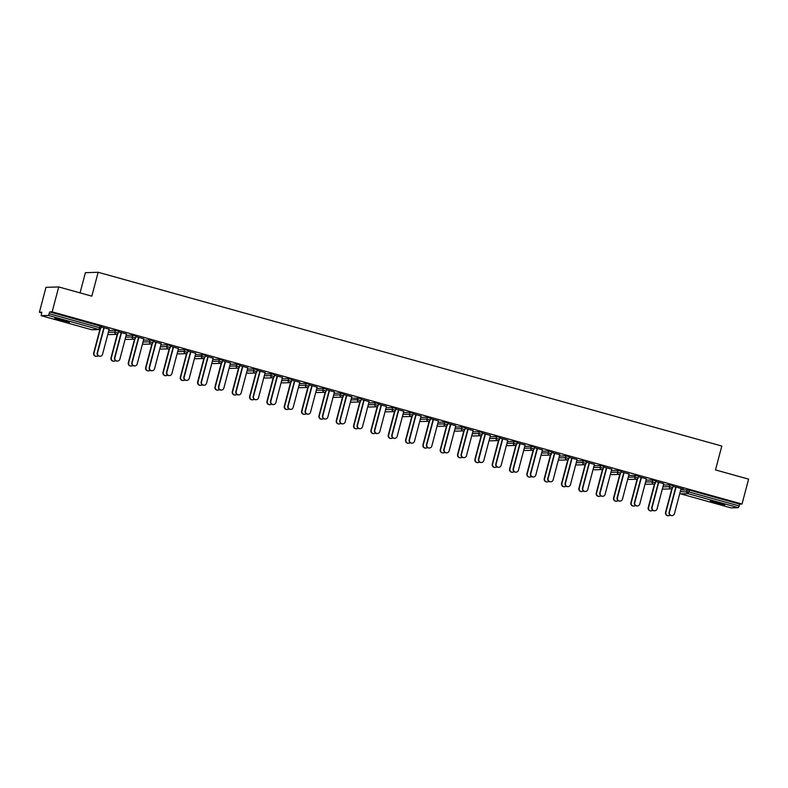 <?xml version="1.0" encoding="UTF-8"?>
<svg xmlns="http://www.w3.org/2000/svg" width="788" height="788" viewBox="0 0 788 788"><rect width="100%" height="100%" fill="white"/><g stroke="black" fill="none" stroke-linecap="round" stroke-linejoin="round"><path stroke-width="1.18" d="M60.43 320.421L69.354 322.302L63.69 320.322L54.766 318.441L60.43 320.421M715.859 503.039L724.783 504.911L719.129 502.931L710.205 501.06L715.859 503.039M80.061 292.88L85.4 272.678L98.145 272.274L721.808 446.038L715.494 469.924L748.6 479.143L742.02 504.054L739.636 504.133L689.313 490.106L688.83 491.929L739.154 505.945L739.636 504.133M39.4 312.245L41.784 312.176L41.212 315.683L48.452 315.456L49.762 311.92L52.146 311.841L58.736 286.94L45.98 287.344L39.4 312.245L41.606 312.866M739.154 505.945L738.317 507.669L731.057 507.886M91.516 329.699L41.212 315.683L91.556 329.709L98.776 329.483L48.452 315.456M58.736 286.94L91.832 296.16L98.145 272.274M52.146 311.841L742.02 504.054M673.159 486.294L683.58 489.141M673.149 486.344L676.065 487.151M681.068 488.55L683.551 489.24M108.833 330.527L115.373 330.32L118.702 331.246M49.762 311.92L101.376 326.419M680.724 489.86L689.313 490.106M126.504 334.033L118.604 331.787M118.584 331.827L121.51 332.644M143.485 340.18L150.035 339.973L153.364 340.899M161.166 343.696L153.266 341.44M153.246 341.49L156.172 342.297M178.147 349.842L184.688 349.636L188.027 350.561M195.828 353.349L187.918 351.093M187.908 351.143L190.824 351.96M212.809 359.495L219.35 359.289L222.679 360.214M230.49 363.012L222.58 360.756M222.571 360.805L225.486 361.613M247.471 369.148L254.012 368.942L257.341 369.877M265.152 372.665L257.243 370.409M257.233 370.459L260.148 371.276M282.134 378.811L288.674 378.604L292.003 379.53M299.804 382.318L291.905 380.072M291.885 380.111L294.81 380.929M316.786 388.464L323.336 388.257L326.665 389.183M334.467 391.981L326.557 389.725M326.547 389.774L329.473 390.582M351.448 398.127L360.037 398.364L361.367 398.826L360.845 400.659A1.773 1.724 88.2 0 1 359.229 401.969A1.773 1.773 0 0 0 360.884 400.649L357.506 399.733L357.988 397.91M369.129 401.634L361.219 399.378M361.209 399.427L364.125 400.245M386.11 407.78L392.651 407.573L395.98 408.499M403.791 411.297L395.881 409.041M395.871 409.09L398.787 409.898M420.772 417.433L427.313 417.226L430.642 418.162M438.443 420.95L430.543 418.694M430.534 418.743L433.449 419.561M455.434 427.096L461.975 426.889L465.304 427.815M473.105 430.603L465.206 428.347M465.186 428.396L468.111 429.214M490.087 436.749L496.627 436.542L499.966 437.468M507.767 440.265L499.858 438.01M499.848 438.059L502.774 438.867M524.749 446.412L531.289 446.195L534.628 447.131M542.43 449.918L534.52 447.663M534.51 447.712L537.426 448.53M559.411 456.065L565.951 455.858L569.281 456.784M577.092 459.571L569.182 457.326M569.172 457.365L572.088 458.183M594.073 465.718L600.614 465.511L603.943 466.437M611.744 469.234L603.844 466.979M603.835 467.028L606.75 467.836M628.735 475.381L637.325 475.617L638.644 476.09L638.122 477.922A1.773 1.724 88.2 0 1 636.517 479.222A1.773 1.773 0 0 0 638.172 477.902L634.793 476.986L635.276 475.174M646.406 478.887L638.507 476.632M638.487 476.681L641.412 477.498M663.388 485.034L669.928 484.827L673.267 485.753M663.742 483.714L655.833 481.468M655.823 481.507L658.738 482.325M646.062 480.207L652.602 480L655.931 480.926M629.08 474.061L621.171 471.805M621.161 471.854L624.076 472.672M611.399 470.544L617.94 470.337L621.279 471.273M594.418 464.408L586.508 462.152M586.499 462.201L589.424 463.009M576.737 460.891L583.278 460.684L586.617 461.61M559.756 454.745L551.856 452.489M551.836 452.539L554.762 453.356M542.085 451.238L548.625 451.031L551.955 451.957M525.094 445.092L517.194 442.836M517.184 442.886L520.1 443.693M507.423 441.575L513.963 441.369L517.292 442.295M490.441 435.439L482.532 433.183M482.522 433.233L485.438 434.04M472.761 431.923L479.301 431.716L482.63 432.642M455.779 425.776L447.87 423.52M447.86 423.57L450.775 424.387M438.098 422.269L444.639 422.053L447.978 422.989M421.117 416.123L413.207 413.867M413.198 413.917L416.123 414.724M403.436 412.607L409.977 412.4L413.316 413.326M386.455 406.46L378.555 404.214M378.536 404.254L381.461 405.071M368.784 402.954L375.324 402.747L378.654 403.673M351.793 396.807L343.893 394.552M343.883 394.601L346.799 395.418M334.122 393.291L340.662 393.084L343.992 394.02M317.14 387.154L309.231 384.899M309.221 384.948L312.137 385.756M299.46 383.638L306 383.431L309.329 384.357M282.478 377.491L274.569 375.236M274.559 375.285L277.474 376.103M264.798 373.985L271.338 373.778L274.677 374.704M247.816 367.838L239.907 365.583M239.897 365.632L242.822 366.44M230.135 364.322L236.686 364.115L240.015 365.041M213.154 358.176L205.254 355.93M205.235 355.969L208.16 356.787M195.483 354.669L204.072 354.915L205.392 355.378L204.87 357.21A1.773 1.724 88.2 0 1 203.265 358.51A1.773 1.773 0 0 0 204.919 357.191L201.541 356.274L202.023 354.462M178.502 348.523L170.592 346.267M170.582 346.316L173.498 347.134M160.821 345.006L167.361 344.799L170.691 345.735M143.84 338.87L135.93 336.614M135.92 336.663L138.836 337.471M126.159 335.353L132.699 335.146L136.028 336.072M109.177 329.207L101.268 326.951M101.258 327L104.174 327.818M672.026 515.598L671.691 515.608A2.65 2.591 -91.8 0 1 669.111 512.269L669.436 512.249A2.65 2.591 88.2 0 0 672.026 515.598A2.65 2.591 88.2 0 0 674.439 513.648L681.098 488.452M669.111 512.269L675.759 487.073M669.436 512.249L676.094 487.063M668.48 515.716L668.145 515.726A2.65 2.591 -91.8 0 1 665.565 512.377L665.89 512.367A2.65 2.591 88.2 0 0 670.066 515.086M672.194 488.511L665.89 512.367M671.809 488.737L665.565 512.377M654.69 510.772L654.355 510.782A2.65 2.591 -91.8 0 1 651.774 507.433L652.109 507.423A2.65 2.591 88.2 0 0 654.69 510.772A2.65 2.591 88.2 0 0 657.103 508.821L663.762 483.625M651.774 507.433L658.433 482.236M652.109 507.423L658.768 482.226M637.364 505.945L637.029 505.955A2.65 2.591 -91.8 0 1 634.448 502.606L634.773 502.596A2.65 2.591 88.2 0 0 637.364 505.945A2.65 2.591 88.2 0 0 639.777 503.985L646.436 478.799M634.448 502.606L641.107 477.41M634.773 502.596L641.432 477.4M620.028 501.119L619.703 501.129A2.65 2.591 -91.8 0 1 617.112 497.78L617.447 497.77A2.65 2.591 88.2 0 0 620.028 501.119A2.65 2.591 88.2 0 0 622.451 499.159L629.1 473.962M617.112 497.78L623.771 472.583M617.447 497.77L624.106 472.573M602.702 496.292L602.367 496.302A2.65 2.591 -91.8 0 1 599.786 492.953L600.121 492.943A2.65 2.591 88.2 0 0 602.702 496.292A2.65 2.591 88.2 0 0 605.115 494.332L611.774 469.136M599.786 492.953L606.445 467.757M600.121 492.943L606.77 467.747M585.376 491.456L585.041 491.466A2.65 2.591 -91.8 0 1 582.46 488.127L582.785 488.117A2.65 2.591 88.2 0 0 585.376 491.456A2.65 2.591 88.2 0 0 587.789 489.506L594.447 464.309M582.46 488.127L589.109 462.93M582.785 488.117L589.444 462.92M651.144 510.89L650.819 510.9A2.65 2.591 -91.8 0 1 648.229 507.551L648.563 507.541A2.65 2.591 88.2 0 0 652.74 510.26M654.867 483.684L648.563 507.541M654.473 483.911L648.229 507.551M633.818 506.054L633.483 506.063A2.65 2.591 -91.8 0 1 630.902 502.724L631.237 502.714A2.65 2.591 88.2 0 0 635.404 505.433M637.531 478.858L631.237 502.714M637.147 479.084L630.902 502.724M616.482 501.227L616.157 501.237A2.65 2.591 -91.8 0 1 613.576 497.888L613.901 497.878A2.65 2.591 88.2 0 0 618.078 500.607M620.205 474.031L613.901 497.878M619.821 474.258L613.576 497.888M599.156 496.401L598.821 496.41A2.65 2.591 -91.8 0 1 596.24 493.061L596.575 493.052A2.65 2.591 88.2 0 0 600.742 495.78M602.879 469.195L596.575 493.052M602.485 469.421L596.24 493.061M581.83 491.574L581.495 491.584A2.65 2.591 -91.8 0 1 578.914 488.235L579.239 488.225A2.65 2.591 88.2 0 0 583.415 490.944M585.543 464.368L579.239 488.225M585.159 464.595L578.914 488.235M568.04 486.629L567.705 486.639A2.65 2.591 -91.8 0 1 565.124 483.29L565.459 483.28A2.65 2.591 88.2 0 0 568.04 486.629A2.65 2.591 88.2 0 0 570.453 484.679L577.111 459.483M565.124 483.29L571.783 458.094M565.459 483.28L572.118 458.084M564.494 486.748L564.169 486.757A2.65 2.591 -91.8 0 1 561.578 483.408L561.913 483.399A2.65 2.591 88.2 0 0 566.089 486.117M568.217 459.542L561.913 483.399M567.823 459.768L561.578 483.408M550.714 481.803L550.379 481.813A2.65 2.591 -91.8 0 1 547.798 478.464L548.123 478.454A2.65 2.591 88.2 0 0 550.714 481.803A2.65 2.591 88.2 0 0 553.127 479.853L559.785 454.656M547.798 478.464L554.457 453.267M548.123 478.454L554.782 453.258M547.168 481.911L546.833 481.921A2.65 2.591 -91.8 0 1 544.252 478.582L544.587 478.572A2.65 2.591 88.2 0 0 548.753 481.291M550.881 454.715L544.587 478.572M550.497 454.942L544.252 478.582M533.377 476.976L533.052 476.986A2.65 2.591 -91.8 0 1 530.462 473.637L530.797 473.627A2.65 2.591 88.2 0 0 533.377 476.976A2.65 2.591 88.2 0 0 535.801 475.016L542.449 449.82M530.462 473.637L537.12 448.441M530.797 473.627L537.455 448.431M529.841 477.085L529.506 477.095A2.65 2.591 -91.8 0 1 526.926 473.746L527.251 473.736A2.65 2.591 88.2 0 0 531.427 476.464M533.555 449.889L527.251 473.736M533.171 450.115L526.926 473.746M516.051 472.15L515.716 472.16A2.65 2.591 -91.8 0 1 513.136 468.811L513.471 468.801A2.65 2.591 88.2 0 0 516.051 472.15A2.65 2.591 88.2 0 0 518.465 470.19L525.123 444.993M513.136 468.811L519.794 443.614M513.471 468.801L520.119 443.605M512.505 472.258L512.17 472.268A2.65 2.591 -91.8 0 1 509.59 468.919L509.925 468.909A2.65 2.591 88.2 0 0 514.091 471.638M516.229 445.053L509.925 468.909M515.835 445.279L509.59 468.919M498.725 467.314L498.39 467.323A2.65 2.591 -91.8 0 1 495.81 463.984L496.135 463.974A2.65 2.591 88.2 0 0 498.725 467.314A2.65 2.591 88.2 0 0 501.138 465.363L507.797 440.167M495.81 463.984L502.458 438.788M496.135 463.974L502.793 438.778M495.179 467.432L494.844 467.442A2.65 2.591 -91.8 0 1 492.264 464.093L492.589 464.083A2.65 2.591 88.2 0 0 496.765 466.801M498.893 440.226L492.589 464.083M498.509 440.453L492.264 464.093M481.389 462.487L481.064 462.497A2.65 2.591 -91.8 0 1 478.474 459.148L478.809 459.138A2.65 2.591 88.2 0 0 481.389 462.487A2.65 2.591 88.2 0 0 483.802 460.537L490.461 435.34M478.474 459.148L485.132 433.952M478.809 459.138L485.467 433.942M477.843 462.605L477.518 462.615A2.65 2.591 -91.8 0 1 474.928 459.266L475.262 459.256A2.65 2.591 88.2 0 0 479.439 461.975M481.566 435.4L475.262 459.256M481.173 435.626L474.928 459.266M464.063 457.661L463.728 457.67A2.65 2.591 -91.8 0 1 461.147 454.321L461.472 454.312A2.65 2.591 88.2 0 0 464.063 457.661A2.65 2.591 88.2 0 0 466.476 455.71L473.135 430.514M461.147 454.321L467.806 429.125M461.472 454.312L468.131 429.115M460.517 457.769L460.182 457.779A2.65 2.591 -91.8 0 1 457.601 454.44L457.936 454.43A2.65 2.591 88.2 0 0 462.103 457.148M464.231 430.573L457.936 454.43M463.846 430.8L457.601 454.44M446.727 452.834L446.402 452.844A2.65 2.591 -91.8 0 1 443.811 449.495L444.146 449.485A2.65 2.591 88.2 0 0 446.727 452.834A2.65 2.591 88.2 0 0 449.15 450.874L455.799 425.678M443.811 449.495L450.47 424.299M444.146 449.485L450.805 424.289M443.191 452.942L442.856 452.952A2.65 2.591 -91.8 0 1 440.275 449.603L440.6 449.593A2.65 2.591 88.2 0 0 444.777 452.322M446.904 425.747L440.6 449.593M446.52 425.973L440.275 449.603M429.401 448.008L429.066 448.017A2.65 2.591 -91.8 0 1 426.485 444.668L426.82 444.659A2.65 2.591 88.2 0 0 429.401 448.008A2.65 2.591 88.2 0 0 431.814 446.047L438.473 420.851M426.485 444.668L433.144 419.472M426.82 444.659L433.479 419.462M425.855 448.116L425.52 448.126A2.65 2.591 -91.8 0 1 422.939 444.777L423.274 444.767A2.65 2.591 88.2 0 0 427.441 447.495M429.578 420.91L423.274 444.767M429.184 421.137L422.939 444.777M412.075 443.171L411.74 443.181A2.65 2.591 -91.8 0 1 409.159 439.842L409.484 439.832A2.65 2.591 88.2 0 0 412.075 443.171A2.65 2.591 88.2 0 0 414.488 441.221L421.147 416.025M409.159 439.842L415.808 414.646M409.484 439.832L416.143 414.636M408.529 443.289L408.194 443.299A2.65 2.591 -91.8 0 1 405.613 439.95L405.938 439.94A2.65 2.591 88.2 0 0 410.115 442.669M412.242 416.084L405.938 439.94M411.858 416.31L405.613 439.95M394.739 438.345L394.414 438.355A2.65 2.591 -91.8 0 1 391.823 435.006L392.158 434.996A2.65 2.591 88.2 0 0 394.739 438.345A2.65 2.591 88.2 0 0 397.152 436.394L403.811 411.198M391.823 435.006L398.482 409.809M392.158 434.996L398.817 409.799M391.193 438.463L390.868 438.473A2.65 2.591 -91.8 0 1 388.277 435.124L388.612 435.114A2.65 2.591 88.2 0 0 392.788 437.832M394.916 411.257L388.612 435.114M394.522 411.484L388.277 435.124M377.413 433.518L377.078 433.528A2.65 2.591 -91.8 0 1 374.497 430.179L374.822 430.169A2.65 2.591 88.2 0 0 377.413 433.518A2.65 2.591 88.2 0 0 379.826 431.568L386.484 406.372M374.497 430.179L381.156 404.983M374.822 430.169L381.481 404.973M373.867 433.627L373.532 433.636A2.65 2.591 -91.8 0 1 370.951 430.297L371.286 430.287A2.65 2.591 88.2 0 0 375.452 433.006M377.59 406.431L371.286 430.287M377.196 406.657L370.951 430.297M360.077 428.692L359.752 428.702A2.65 2.591 -91.8 0 1 357.161 425.353L357.496 425.343A2.65 2.591 88.2 0 0 360.077 428.692A2.65 2.591 88.2 0 0 362.5 426.732L369.148 401.535M357.161 425.353L363.82 400.156M357.496 425.343L364.154 400.146M356.54 428.8L356.206 428.81A2.65 2.591 -91.8 0 1 353.625 425.461L353.95 425.451A2.65 2.591 88.2 0 0 358.126 428.179M360.254 401.604L353.95 425.451M359.87 401.831L353.625 425.461M342.75 423.865L342.416 423.875A2.65 2.591 -91.8 0 1 339.835 420.526L340.17 420.516A2.65 2.591 88.2 0 0 342.75 423.865A2.65 2.591 88.2 0 0 345.164 421.905L351.822 396.709M339.835 420.526L346.493 395.33M340.17 420.516L346.828 395.32M339.204 423.974L338.879 423.983A2.65 2.591 -91.8 0 1 336.289 420.634L336.624 420.625A2.65 2.591 88.2 0 0 340.79 423.353M342.928 396.768L336.624 420.625M342.534 396.994L336.289 420.634M325.424 419.029L325.089 419.039A2.65 2.591 -91.8 0 1 322.509 415.7L322.834 415.69A2.65 2.591 88.2 0 0 325.424 419.029A2.65 2.591 88.2 0 0 327.838 417.079L334.496 391.882M322.509 415.7L329.157 390.503M322.834 415.69L329.492 390.493M321.878 419.147L321.543 419.157A2.65 2.591 -91.8 0 1 318.963 415.808L319.288 415.798A2.65 2.591 88.2 0 0 323.464 418.526M325.592 391.941L319.288 415.798M325.208 392.168L318.963 415.808M308.088 414.202L307.763 414.212A2.65 2.591 -91.8 0 1 305.173 410.863L305.508 410.853A2.65 2.591 88.2 0 0 308.088 414.202A2.65 2.591 88.2 0 0 310.502 412.252L317.16 387.056M305.173 410.863L311.831 385.677M305.508 410.853L312.166 385.657M304.542 414.321L304.217 414.33A2.65 2.591 -91.8 0 1 301.627 410.981L301.962 410.972A2.65 2.591 88.2 0 0 306.138 413.69M308.266 387.115L301.962 410.972M307.872 387.341L301.627 410.981M290.762 409.376L290.427 409.386A2.65 2.591 -91.8 0 1 287.847 406.037L288.181 406.027A2.65 2.591 88.2 0 0 290.762 409.376A2.65 2.591 88.2 0 0 293.175 407.426L299.834 382.229M287.847 406.037L294.505 380.84M288.181 406.027L294.83 380.831M287.216 409.484L286.881 409.504A2.65 2.591 -91.8 0 1 284.301 406.155L284.635 406.145A2.65 2.591 88.2 0 0 288.802 408.864M290.939 382.288L284.635 406.145M290.545 382.515L284.301 406.155M273.426 404.549L273.101 404.559A2.65 2.591 -91.8 0 1 270.511 401.21L270.845 401.2A2.65 2.591 88.2 0 0 273.426 404.549A2.65 2.591 88.2 0 0 275.849 402.589L282.498 377.393M270.511 401.21L277.169 376.014M270.845 401.2L277.504 376.004M269.89 404.658L269.555 404.668A2.65 2.591 -91.8 0 1 266.974 401.328L267.299 401.309A2.65 2.591 88.2 0 0 271.476 404.037M273.603 377.462L267.299 401.309M273.219 377.688L266.974 401.328M256.1 399.723L255.765 399.733A2.65 2.591 -91.8 0 1 253.184 396.384L253.519 396.374A2.65 2.591 88.2 0 0 256.1 399.723A2.65 2.591 88.2 0 0 258.513 397.763L265.172 372.566M253.184 396.384L259.843 371.187M253.519 396.374L260.178 371.178M252.554 399.831L252.229 399.841A2.65 2.591 -91.8 0 1 249.638 396.492L249.973 396.482A2.65 2.591 88.2 0 0 254.14 399.211M256.277 372.625L249.973 396.482M255.883 372.852L249.638 396.492M238.774 394.886L238.439 394.906A2.65 2.591 -91.8 0 1 235.858 391.557L236.183 391.547A2.65 2.591 88.2 0 0 238.774 394.886A2.65 2.591 88.2 0 0 241.187 392.936L247.846 367.74M235.858 391.557L242.517 366.361M236.183 391.547L242.842 366.351M235.228 395.005L234.893 395.015A2.65 2.591 -91.8 0 1 232.312 391.666L232.637 391.656A2.65 2.591 88.2 0 0 236.814 394.384M238.941 367.799L232.637 391.656M238.557 368.026L232.312 391.666M221.438 390.06L221.113 390.07A2.65 2.591 -91.8 0 1 218.522 386.731L218.857 386.711A2.65 2.591 88.2 0 0 221.438 390.06A2.65 2.591 88.2 0 0 223.851 388.11L230.51 362.913M218.522 386.731L225.181 361.534M218.857 386.711L225.516 361.515M217.892 390.178L217.567 390.188A2.65 2.591 -91.8 0 1 214.976 386.839L215.311 386.829A2.65 2.591 88.2 0 0 219.488 389.548M221.615 362.972L215.311 386.829M221.221 363.199L214.976 386.839M204.112 385.233L203.777 385.243A2.65 2.591 -91.8 0 1 201.196 381.894L201.531 381.885A2.65 2.591 88.2 0 0 204.112 385.233A2.65 2.591 88.2 0 0 206.525 383.283L213.184 358.087M201.196 381.894L207.855 356.698M201.531 381.885L208.18 356.688M200.566 385.342L200.231 385.362A2.65 2.591 -91.8 0 1 197.65 382.013L197.985 382.003A2.65 2.591 88.2 0 0 202.152 384.721M204.289 358.146L197.985 382.003M203.895 358.373L197.65 382.013M186.776 380.407L186.451 380.417A2.65 2.591 -91.8 0 1 183.86 377.068L184.195 377.058A2.65 2.591 88.2 0 0 186.776 380.407A2.65 2.591 88.2 0 0 189.199 378.447L195.848 353.251M183.86 377.068L190.519 351.872M184.195 377.058L190.854 351.862M183.24 380.515L182.905 380.525A2.65 2.591 -91.8 0 1 180.324 377.186L180.649 377.166A2.65 2.591 88.2 0 0 184.825 379.895M186.953 353.32L180.649 377.166M186.569 353.546L180.324 377.186M169.45 375.581L169.115 375.59A2.65 2.591 -91.8 0 1 166.534 372.241L166.869 372.231A2.65 2.591 88.2 0 0 169.45 375.581A2.65 2.591 88.2 0 0 171.863 373.62L178.521 348.424M166.534 372.241L173.193 347.045M166.869 372.231L173.527 347.035M165.904 375.689L165.578 375.699A2.65 2.591 -91.8 0 1 162.988 372.35L163.323 372.34A2.65 2.591 88.2 0 0 167.489 375.068M169.627 348.483L163.323 372.34M169.233 348.72L162.988 372.35M152.123 370.744L151.788 370.764A2.65 2.591 -91.8 0 1 149.208 367.415L149.533 367.405A2.65 2.591 88.2 0 0 152.123 370.744A2.65 2.591 88.2 0 0 154.537 368.794L161.195 343.598M149.208 367.415L155.866 342.219M149.533 367.405L156.191 342.209M148.577 370.862L148.243 370.872A2.65 2.591 -91.8 0 1 145.662 367.523L145.997 367.513A2.65 2.591 88.2 0 0 150.163 370.242M152.291 343.657L145.997 367.513M151.907 343.883L145.662 367.523M134.787 365.918L134.462 365.928A2.65 2.591 -91.8 0 1 131.872 362.588L132.207 362.569A2.65 2.591 88.2 0 0 134.787 365.918A2.65 2.591 88.2 0 0 137.201 363.967L143.859 338.771M131.872 362.588L138.53 337.392M132.207 362.569L138.865 337.372M131.241 366.036L130.916 366.046A2.65 2.591 -91.8 0 1 128.326 362.697L128.661 362.687A2.65 2.591 88.2 0 0 132.837 365.405M134.965 338.83L128.661 362.687M134.581 339.057L128.326 362.697M117.461 361.091L117.126 361.101A2.65 2.591 -91.8 0 1 114.546 357.752L114.881 357.742A2.65 2.591 88.2 0 0 117.461 361.091A2.65 2.591 88.2 0 0 119.874 359.141L126.533 333.945M114.546 357.752L121.204 332.556M114.881 357.742L121.529 332.546M113.915 361.209L113.58 361.219A2.65 2.591 -91.8 0 1 111 357.87L111.335 357.86A2.65 2.591 88.2 0 0 115.501 360.579M117.639 334.004L111.335 357.86M117.245 334.23L111 357.87M100.125 356.265L99.8 356.274A2.65 2.591 -91.8 0 1 97.219 352.925L97.545 352.916A2.65 2.591 88.2 0 0 100.125 356.265A2.65 2.591 88.2 0 0 102.548 354.304L109.207 329.118M97.219 352.925L103.868 327.729M97.545 352.916L104.203 327.719M96.589 356.373L96.254 356.383A2.65 2.591 -91.8 0 1 93.673 353.044L93.999 353.034A2.65 2.591 88.2 0 0 98.175 355.752M100.303 329.177L93.999 353.034M99.918 329.404L93.673 353.044M738.317 507.669L687.993 493.643L680.783 493.879L731.106 507.896M680.241 491.682L688.83 491.929L687.993 493.643A1.773 1.724 -91.8 0 1 686.781 491.476L687.264 489.653M679.837 493.209A1.773 1.724 -91.8 0 0 680.783 493.879L731.077 507.896M49.289 313.742L99.613 327.759L100.086 325.936M92.068 329.768A1.773 1.773 0 0 1 91.536 329.709L91.556 329.709A1.773 1.724 88.2 0 0 92.068 329.768L99.278 329.542A1.773 1.724 88.2 0 1 98.776 329.483L99.613 327.759L100.894 328.241A1.773 1.724 88.2 0 1 99.278 329.542A1.773 1.773 0 0 0 100.933 328.222L101.416 326.409M662.501 488.412A1.773 1.773 0 0 0 663.427 489.043A1.773 1.724 88.2 0 0 663.959 489.112L671.169 488.875A1.773 1.724 88.2 0 0 672.785 487.575L673.307 485.743M662.905 486.856L669.455 486.649A1.773 1.724 -91.8 0 0 670.667 488.816A1.773 1.724 88.2 0 0 671.169 488.875A1.773 1.773 0 0 0 672.824 487.565L669.455 486.649L669.928 484.827M645.579 482.029L652.119 481.823L652.602 480M628.253 477.193L634.793 476.986A1.773 1.724 -91.8 0 0 636.005 479.163A1.773 1.724 88.2 0 0 636.517 479.222L629.297 479.449A1.773 1.724 88.2 0 1 628.794 479.39A1.773 1.724 -91.8 0 1 627.849 478.72M610.917 472.367L617.457 472.16L617.94 470.337M593.591 467.54L600.131 467.333L600.614 465.511M576.264 462.714L582.805 462.507L583.278 460.684M558.928 457.887L565.469 457.68L565.951 455.858M541.602 453.051L548.143 452.844L548.625 451.031M524.266 448.224L530.807 448.017L531.289 446.195M506.94 443.398L513.48 443.191L513.963 441.369M489.614 438.571L496.154 438.364L496.627 436.542M472.278 433.745L478.818 433.538L479.301 431.716M454.952 428.908L461.492 428.702L461.975 426.889M437.616 424.082L444.156 423.875L444.639 422.053M420.29 419.255L426.83 419.049L427.313 417.226M402.964 414.429L409.504 414.222L409.977 412.4M385.627 409.602L392.168 409.396L392.651 407.573M368.301 404.776L374.842 404.559L375.324 402.747M350.965 399.94L357.506 399.733A1.773 1.724 -91.8 0 0 358.727 401.91A1.773 1.724 88.2 0 0 359.229 401.969L352.019 402.195A1.773 1.724 88.2 0 1 351.507 402.136A1.773 1.724 -91.8 0 1 350.561 401.466A1.773 1.773 0 0 0 352.019 402.195M333.639 395.113L340.18 394.906L340.662 393.084M316.313 390.287L322.853 390.08L323.336 388.257M298.977 385.46L305.517 385.253L306 383.431M281.651 380.634L288.191 380.417L288.674 378.604M264.315 375.797L270.865 375.59L271.338 373.778M246.989 370.971L253.529 370.764L254.012 368.942M229.663 366.144L236.203 365.937L236.686 364.115M212.327 361.318L218.867 361.111L219.35 359.289M195 356.491L201.541 356.274A1.773 1.724 -91.8 0 0 202.752 358.451A1.773 1.724 88.2 0 0 203.265 358.51L196.045 358.737A1.773 1.724 88.2 0 1 195.542 358.678A1.773 1.724 -91.8 0 1 194.597 358.008M177.664 351.655L184.215 351.448L184.688 349.636M160.338 346.828L166.879 346.621L167.361 344.799M143.012 342.002L149.553 341.795L150.035 339.973M125.676 337.175L132.217 336.969L132.699 335.146M108.35 332.349L114.89 332.142L115.373 330.32M663.959 489.112A1.773 1.773 0 0 1 663.427 489.043A1.773 1.724 -91.8 0 1 662.511 488.383M645.165 483.586A1.773 1.773 0 0 0 646.101 484.216A1.773 1.724 88.2 0 0 646.623 484.275L653.843 484.049A1.773 1.724 88.2 0 0 655.458 482.749L655.98 480.916M653.341 483.99A1.773 1.724 88.2 0 0 653.843 484.049A1.773 1.773 0 0 0 655.498 482.739L652.119 481.823A1.773 1.724 -91.8 0 0 653.341 483.99M646.623 484.275A1.773 1.773 0 0 1 646.101 484.216A1.773 1.724 -91.8 0 1 645.175 483.556M610.503 473.933A1.773 1.773 0 0 0 611.439 474.553A1.773 1.724 88.2 0 0 611.971 474.622L619.181 474.396A1.773 1.724 88.2 0 0 620.796 473.086L621.318 471.254M618.678 474.327A1.773 1.724 88.2 0 0 619.181 474.396A1.773 1.773 0 0 0 620.836 473.076L617.457 472.16A1.773 1.724 -91.8 0 0 618.678 474.327M611.971 474.622A1.773 1.773 0 0 1 611.439 474.553A1.773 1.724 -91.8 0 1 610.513 473.893M593.187 469.067A1.773 1.724 -91.8 0 0 594.132 469.737A1.773 1.724 88.2 0 0 594.635 469.796L601.855 469.559A1.773 1.724 88.2 0 0 603.46 468.259L603.992 466.427M601.342 469.5A1.773 1.724 88.2 0 0 601.855 469.559A1.773 1.773 0 0 0 603.51 468.249L600.131 467.333A1.773 1.724 -91.8 0 0 601.342 469.5M575.861 464.24A1.773 1.724 -91.8 0 0 576.796 464.9A1.773 1.724 88.2 0 0 577.308 464.969L584.519 464.733A1.773 1.724 88.2 0 0 586.134 463.433L586.656 461.601M584.016 464.674A1.773 1.724 88.2 0 0 584.519 464.733A1.773 1.773 0 0 0 586.173 463.423L582.805 462.507A1.773 1.724 -91.8 0 0 584.016 464.674M558.525 459.414A1.773 1.724 -91.8 0 0 559.47 460.074A1.773 1.724 88.2 0 0 559.972 460.133L567.193 459.906A1.773 1.724 88.2 0 0 568.808 458.606L569.33 456.774M566.69 459.847A1.773 1.724 88.2 0 0 567.193 459.906A1.773 1.773 0 0 0 568.847 458.596L565.469 457.68A1.773 1.724 -91.8 0 0 566.69 459.847M541.198 454.577A1.773 1.724 -91.8 0 0 542.144 455.247A1.773 1.724 88.2 0 0 542.646 455.306L549.866 455.08A1.773 1.724 88.2 0 0 551.472 453.78L551.994 451.948M549.354 455.021A1.773 1.724 88.2 0 0 549.866 455.08A1.773 1.773 0 0 0 551.521 453.76L548.143 452.844A1.773 1.724 -91.8 0 0 549.354 455.021M523.862 449.751A1.773 1.724 -91.8 0 0 524.808 450.421A1.773 1.724 88.2 0 0 525.32 450.48L532.53 450.253A1.773 1.724 88.2 0 0 534.146 448.943L534.668 447.111M532.028 450.184A1.773 1.724 88.2 0 0 532.53 450.253A1.773 1.773 0 0 0 534.185 448.933L530.807 448.017A1.773 1.724 -91.8 0 0 532.028 450.184M506.536 444.924A1.773 1.724 -91.8 0 0 507.482 445.594A1.773 1.724 88.2 0 0 507.984 445.653L515.204 445.427A1.773 1.724 88.2 0 0 516.81 444.117L517.342 442.285M514.692 445.358A1.773 1.724 88.2 0 0 515.204 445.427A1.773 1.773 0 0 0 516.859 444.107L513.48 443.191A1.773 1.724 -91.8 0 0 514.692 445.358M489.2 440.128A1.773 1.773 0 0 0 490.126 440.758A1.773 1.724 88.2 0 0 490.658 440.827L497.878 440.591A1.773 1.724 88.2 0 0 499.484 439.29L500.006 437.458M497.366 440.531A1.773 1.724 88.2 0 0 497.878 440.591A1.773 1.773 0 0 0 499.523 439.28L496.154 438.364A1.773 1.724 -91.8 0 0 497.366 440.531M490.658 440.827A1.773 1.773 0 0 1 490.126 440.758A1.773 1.724 -91.8 0 1 489.21 440.098M471.864 435.301A1.773 1.773 0 0 0 472.8 435.931A1.773 1.724 88.2 0 0 473.322 435.991L480.542 435.764A1.773 1.724 88.2 0 0 482.157 434.464L482.68 432.632M480.04 435.705A1.773 1.724 88.2 0 0 480.542 435.764A1.773 1.773 0 0 0 482.197 434.454L478.818 433.538A1.773 1.724 -91.8 0 0 480.04 435.705M473.322 435.991A1.773 1.773 0 0 1 472.8 435.931A1.773 1.724 -91.8 0 1 471.874 435.271M454.548 430.435A1.773 1.724 -91.8 0 0 455.494 431.105A1.773 1.724 88.2 0 0 455.996 431.164L463.216 430.938A1.773 1.724 88.2 0 0 464.821 429.637L465.344 427.805M462.704 430.878A1.773 1.724 88.2 0 0 463.216 430.938A1.773 1.773 0 0 0 464.871 429.618L461.492 428.702A1.773 1.724 -91.8 0 0 462.704 430.878M437.212 425.609A1.773 1.724 -91.8 0 0 438.158 426.278A1.773 1.724 88.2 0 0 438.67 426.338L445.88 426.111A1.773 1.724 88.2 0 0 447.495 424.801L448.017 422.969M445.378 426.052A1.773 1.724 88.2 0 0 445.88 426.111A1.773 1.773 0 0 0 447.535 424.791L444.156 423.875A1.773 1.724 -91.8 0 0 445.378 426.052M419.886 420.782A1.773 1.724 -91.8 0 0 420.831 421.452A1.773 1.724 88.2 0 0 421.334 421.511L428.554 421.284A1.773 1.724 88.2 0 0 430.159 419.974L430.691 418.142M428.042 421.216A1.773 1.724 88.2 0 0 428.554 421.284A1.773 1.773 0 0 0 430.209 419.965L426.83 419.049A1.773 1.724 -91.8 0 0 428.042 421.216M404.008 416.685A1.773 1.773 0 0 1 402.55 415.985A1.773 1.724 -91.8 0 0 403.495 416.616A1.773 1.724 88.2 0 0 404.008 416.685L411.228 416.448A1.773 1.724 88.2 0 0 412.833 415.148L413.355 413.316M410.715 416.389A1.773 1.724 88.2 0 0 411.228 416.448A1.773 1.773 0 0 0 412.873 415.138L409.504 414.222A1.773 1.724 -91.8 0 0 410.715 416.389M386.681 411.848A1.773 1.773 0 0 1 386.15 411.789A1.773 1.724 -91.8 0 1 385.224 411.129A1.773 1.773 0 0 0 386.15 411.789A1.773 1.724 88.2 0 0 386.681 411.848L393.892 411.622A1.773 1.724 88.2 0 0 395.507 410.321L396.029 408.489M393.389 411.563A1.773 1.724 88.2 0 0 393.892 411.622A1.773 1.773 0 0 0 395.546 410.312L392.168 409.396A1.773 1.724 -91.8 0 0 393.389 411.563M369.345 407.022A1.773 1.773 0 0 1 368.814 406.963A1.773 1.724 -91.8 0 1 367.897 406.293A1.773 1.773 0 0 0 368.814 406.963A1.773 1.724 88.2 0 0 369.345 407.022L376.565 406.795A1.773 1.724 88.2 0 0 378.171 405.495L378.693 403.663M376.053 406.736A1.773 1.724 88.2 0 0 376.565 406.795A1.773 1.773 0 0 0 378.22 405.475L374.842 404.559A1.773 1.724 -91.8 0 0 376.053 406.736M334.683 397.369A1.773 1.773 0 0 1 334.151 397.3A1.773 1.724 -91.8 0 1 333.235 396.64A1.773 1.773 0 0 0 334.151 397.3A1.773 1.724 88.2 0 0 334.683 397.369L341.903 397.142A1.773 1.724 88.2 0 0 343.509 395.832L344.041 394M341.391 397.073A1.773 1.724 88.2 0 0 341.903 397.142A1.773 1.773 0 0 0 343.558 395.822L340.18 394.906A1.773 1.724 -91.8 0 0 341.391 397.073M317.357 392.542A1.773 1.773 0 0 1 316.825 392.473A1.773 1.724 -91.8 0 1 315.909 391.813A1.773 1.773 0 0 0 316.825 392.473A1.773 1.724 88.2 0 0 317.357 392.542L324.577 392.306A1.773 1.724 88.2 0 0 326.183 391.006L326.705 389.173M324.065 392.247A1.773 1.724 88.2 0 0 324.577 392.306A1.773 1.773 0 0 0 326.222 390.996L322.853 390.08A1.773 1.724 -91.8 0 0 324.065 392.247M300.031 387.706A1.773 1.773 0 0 1 298.563 387.016A1.773 1.724 -91.8 0 0 299.519 387.647A1.773 1.724 88.2 0 0 300.031 387.706L307.241 387.479A1.773 1.724 88.2 0 0 308.857 386.179L309.379 384.347M306.739 387.42A1.773 1.724 88.2 0 0 307.241 387.479A1.773 1.773 0 0 0 308.896 386.169L305.517 385.253A1.773 1.724 -91.8 0 0 306.739 387.42M281.247 382.15A1.773 1.724 -91.8 0 0 282.193 382.82A1.773 1.724 88.2 0 0 282.695 382.879L289.915 382.653A1.773 1.724 88.2 0 0 291.521 381.353L292.043 379.521M289.403 382.594A1.773 1.724 88.2 0 0 289.915 382.653A1.773 1.773 0 0 0 291.57 381.333L288.191 380.417A1.773 1.724 -91.8 0 0 289.403 382.594M263.911 377.324A1.773 1.724 -91.8 0 0 264.857 377.994A1.773 1.724 88.2 0 0 265.369 378.053L272.579 377.826A1.773 1.724 88.2 0 0 274.194 376.526L274.716 374.684M272.077 377.767A1.773 1.724 88.2 0 0 272.579 377.826A1.773 1.773 0 0 0 274.234 376.506L270.865 375.59A1.773 1.724 -91.8 0 0 272.077 377.767M246.585 372.497A1.773 1.724 -91.8 0 0 247.531 373.167A1.773 1.724 88.2 0 0 248.033 373.226L255.253 373A1.773 1.724 88.2 0 0 256.858 371.69L257.39 369.858M254.751 372.931A1.773 1.724 88.2 0 0 255.253 373A1.773 1.773 0 0 0 256.908 371.68L253.529 370.764A1.773 1.724 -91.8 0 0 254.751 372.931M229.249 367.701A1.773 1.773 0 0 0 230.175 368.331A1.773 1.724 88.2 0 0 230.707 368.4L237.927 368.163A1.773 1.724 88.2 0 0 239.532 366.863L240.054 365.031M237.415 368.104A1.773 1.724 88.2 0 0 237.927 368.163A1.773 1.773 0 0 0 239.572 366.853L236.203 365.937A1.773 1.724 -91.8 0 0 237.415 368.104M230.707 368.4A1.773 1.773 0 0 1 230.175 368.331A1.773 1.724 -91.8 0 1 229.259 367.671M211.913 362.874A1.773 1.773 0 0 0 212.849 363.504A1.773 1.724 88.2 0 0 213.381 363.564L220.591 363.337A1.773 1.724 88.2 0 0 222.206 362.037L222.728 360.205M220.088 363.278A1.773 1.724 88.2 0 0 220.591 363.337A1.773 1.773 0 0 0 222.246 362.027L218.867 361.111A1.773 1.724 -91.8 0 0 220.088 363.278M213.381 363.564A1.773 1.773 0 0 1 212.849 363.504A1.773 1.724 -91.8 0 1 211.923 362.844M177.261 353.221A1.773 1.773 0 0 0 178.186 353.851A1.773 1.724 88.2 0 0 178.718 353.911L185.929 353.684A1.773 1.724 88.2 0 0 187.544 352.384L188.066 350.552M185.426 353.625A1.773 1.724 88.2 0 0 185.929 353.684A1.773 1.773 0 0 0 187.583 352.364L184.215 351.448A1.773 1.724 -91.8 0 0 185.426 353.625M178.718 353.911A1.773 1.773 0 0 1 178.186 353.851A1.773 1.724 -91.8 0 1 177.261 353.182M159.934 348.355A1.773 1.724 -91.8 0 0 160.88 349.025A1.773 1.724 88.2 0 0 161.382 349.084L168.602 348.857A1.773 1.724 88.2 0 0 170.208 347.547L170.74 345.715M168.1 348.788A1.773 1.724 88.2 0 0 168.602 348.857A1.773 1.773 0 0 0 170.257 347.538L166.879 346.621A1.773 1.724 -91.8 0 0 168.1 348.788M142.608 343.529A1.773 1.724 -91.8 0 0 143.554 344.198A1.773 1.724 88.2 0 0 144.056 344.257L151.276 344.021A1.773 1.724 88.2 0 0 152.882 342.721L153.404 340.889M150.764 343.962A1.773 1.724 88.2 0 0 151.276 344.021A1.773 1.773 0 0 0 152.921 342.711L149.553 341.795A1.773 1.724 -91.8 0 0 150.764 343.962M125.272 338.702A1.773 1.724 -91.8 0 0 126.218 339.362A1.773 1.724 88.2 0 0 126.73 339.431L133.94 339.195A1.773 1.724 88.2 0 0 135.556 337.894L136.078 336.062M133.438 339.135A1.773 1.724 88.2 0 0 133.94 339.195A1.773 1.773 0 0 0 135.595 337.885L132.217 336.969A1.773 1.724 -91.8 0 0 133.438 339.135M107.946 333.866A1.773 1.724 -91.8 0 0 108.892 334.536A1.773 1.724 88.2 0 0 109.394 334.595L116.614 334.368A1.773 1.724 88.2 0 0 118.22 333.068L118.742 331.236M116.102 334.309A1.773 1.724 88.2 0 0 116.614 334.368A1.773 1.773 0 0 0 118.269 333.048L114.89 332.142A1.773 1.724 -91.8 0 0 116.102 334.309M679.827 493.239A1.773 1.773 0 0 0 680.753 493.869M627.839 478.759A1.773 1.773 0 0 0 629.297 479.449M593.177 469.096A1.773 1.773 0 0 0 594.635 469.796M575.851 464.27A1.773 1.773 0 0 0 577.308 464.969M558.515 459.443A1.773 1.773 0 0 0 559.972 460.133M541.189 454.617A1.773 1.773 0 0 0 542.646 455.306M523.853 449.79A1.773 1.773 0 0 0 525.32 450.48M506.526 444.964A1.773 1.773 0 0 0 507.984 445.653M454.538 430.475A1.773 1.773 0 0 0 455.996 431.164M437.202 425.648A1.773 1.773 0 0 0 438.67 426.338M419.876 420.822A1.773 1.773 0 0 0 421.334 421.511M281.237 382.19A1.773 1.773 0 0 0 282.695 382.879M263.911 377.363A1.773 1.773 0 0 0 265.369 378.053M246.575 372.537A1.773 1.773 0 0 0 248.033 373.226M194.587 358.048A1.773 1.773 0 0 0 196.045 358.737M159.925 348.394A1.773 1.773 0 0 0 161.382 349.084M142.598 343.558A1.773 1.773 0 0 0 144.056 344.257M125.262 338.732A1.773 1.773 0 0 0 126.73 339.431M107.936 333.905A1.773 1.773 0 0 0 109.394 334.595"/></g></svg>
